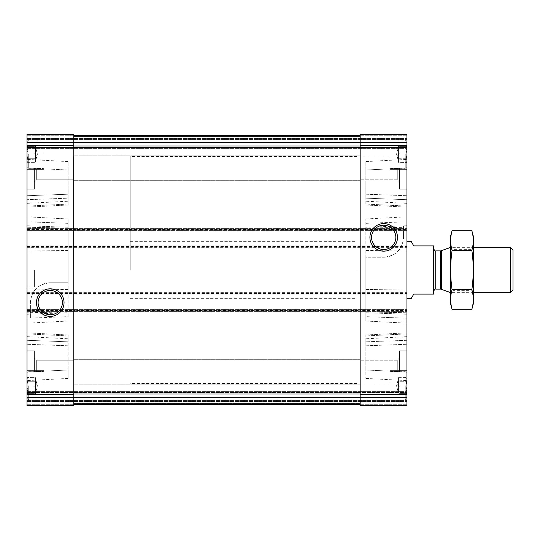 <?xml version="1.0" encoding="UTF-8"?>
<svg xmlns="http://www.w3.org/2000/svg" width="540" height="540" viewBox="0 0 540 540"><rect width="100%" height="100%" fill="white"/><g stroke="black" fill="none" stroke-linecap="round" stroke-linejoin="round"><path stroke-width="0.41" stroke-dasharray="2.7 2.03" d="M27.068 150.08C28.492 148.723 28.492 147.359 27.068 145.989C28.492 147.339 28.492 148.703 27.068 150.08C28.492 152.8 28.492 155.527 27.068 158.261C28.492 155.54 28.492 152.813 27.068 150.08C28.492 148.723 28.492 147.359 27.068 145.989C28.492 147.339 28.492 148.703 27.068 150.08C28.492 152.8 28.492 155.527 27.068 158.261C28.492 159.617 28.492 160.981 27.068 162.358C28.492 161.001 28.492 159.638 27.068 158.261C28.492 155.54 28.492 152.813 27.068 150.08L35.505 150.08L35.505 145.989L35.505 150.08L27.068 150.08L35.505 150.08L35.505 162.358L35.505 145.989L27 145.922L27 162.425L27 145.922L27 162.425L27 145.922L35.505 145.989L35.505 150.08L27.068 150.08M27.068 162.358C28.492 161.001 28.492 159.638 27.068 158.261C28.492 159.617 28.492 160.981 27.068 162.358L35.505 162.358L35.505 160.312L35.505 162.358L27.068 162.358M27.068 381.74C28.492 380.383 28.492 379.019 27.068 377.642C28.492 378.999 28.492 380.363 27.068 381.74C28.492 384.46 28.492 387.187 27.068 389.921C28.492 387.2 28.492 384.473 27.068 381.74C28.492 380.383 28.492 379.019 27.068 377.642C28.492 378.999 28.492 380.363 27.068 381.74C28.492 384.46 28.492 387.187 27.068 389.921C28.492 391.277 28.492 392.641 27.068 394.011C28.492 392.661 28.492 391.298 27.068 389.921C28.492 387.2 28.492 384.473 27.068 381.74L35.505 381.74L35.505 377.642L35.505 381.74L27.068 381.74L35.505 381.74L35.505 394.011L35.505 377.642L27 377.575L27 394.079L27 377.575L27 394.079L27 377.575L35.505 377.642L35.505 381.74L27.068 381.74M27.068 394.011C28.492 392.661 28.492 391.298 27.068 389.921C28.492 391.277 28.492 392.641 27.068 394.011L35.505 394.011L35.505 391.966L35.505 394.011L27.068 394.011M27 154.17L27 134.608L27 154.17M27 397.636L73.784 397.636L73.784 405.392L73.784 404.257L73.784 405.392L27 405.392L73.784 405.392L73.784 404.257L73.784 405.392L27 405.392L73.784 405.392L27 405.392L27 309.413L27 310.831L406.951 310.831L406.951 309.413L406.951 405.392L406.951 370.656L406.951 405.392L406.951 391.358L406.951 405.392L360.167 405.392L360.167 403.549L360.167 405.392L406.951 405.392L360.167 405.392L360.167 403.549L360.167 405.392L406.951 405.392L360.167 405.392L360.167 394.376L406.951 394.376M27 167.92L27 189.189L27 167.92M27 372.08L27 350.811L27 372.08M27 270L27 287.01L27 270M27 199.692L27 159.415L27 207.171L27 199.692L68.114 198.173L68.114 194.211L68.114 205.011L68.114 198.173L27 199.692M27 310.831L27 245.896L27 247.313L406.951 247.313L406.951 245.896L406.951 310.831M27 392.492L27 400.43L27 391.358L27 392.492L406.951 392.492L406.951 391.358L406.951 400.43L406.951 392.492L27 392.492M27 147.508L27 148.642L27 147.508L406.951 147.508L406.951 148.642L406.951 139.003L406.951 169.344L406.951 138.436L406.951 147.508L27 147.508M27 247.313L27 134.608L73.784 134.608L73.784 397.636M27 371.986L27 332.829L27 371.986L68.114 370.001L68.114 378.432L68.114 341.827L68.114 370.001L27 371.986M30.402 314.118L30.402 318.074L27 318.202L27 323.183L27 216.817L27 323.183L27 314.24L27 318.202L68.114 316.676L68.114 218.97L68.114 282.757L50.254 282.757L68.114 282.757L68.114 223.324L68.114 250.445L27 251.06L68.114 250.445L68.114 312.721L27 314.24L27 288.941L27 314.24L30.402 314.118L30.402 302.609C31.435 290.716 38.05 284.101 50.254 282.757C44.469 282.913 39.629 285.019 35.735 289.076C32.265 292.882 30.483 297.398 30.402 302.609L30.402 312.68L27 312.748L68.114 311.918M36.673 167.92L36.673 179.8L36.673 167.92M73.784 167.92L73.784 180.684L73.784 167.92M73.784 372.08L73.784 359.316L73.784 372.08M360.167 372.08L360.167 359.316L360.167 372.08M36.673 372.08L36.673 360.2L36.673 372.08M397.278 372.08L397.278 360.2L397.278 372.08M360.167 167.92L360.167 180.684L360.167 167.92M397.278 167.92L397.278 179.8L397.278 167.92M406.951 167.92L406.951 189.189L406.951 167.92M406.951 372.08L406.951 350.811L406.951 372.08M406.951 270L406.951 298.357L406.951 270M406.951 199.692L406.951 207.171L406.951 199.692L365.837 198.173L365.837 161.568L365.837 205.011L365.837 198.173L406.951 199.692M406.951 206.118L406.951 203.364L406.951 206.118L365.837 204.053L406.951 206.118M406.951 168.014L406.951 195.737L406.951 159.415L406.951 168.014L365.837 169.999L406.951 168.014M365.837 250.445L365.837 321.03L365.837 257.243L383.704 257.243L365.837 257.243L365.837 316.676L406.951 318.202L406.951 323.183L406.951 216.817L406.951 323.183L406.951 314.24L406.951 318.202L365.837 316.676L365.837 321.03L365.837 218.97L365.837 250.445L406.951 251.06L406.951 314.24L406.951 251.06L398.216 250.925C394.322 254.988 389.482 257.094 383.704 257.243C395.888 255.919 402.502 249.304 403.549 237.391C403.475 242.595 401.693 247.104 398.216 250.925M406.951 371.986L406.951 344.264L406.951 371.986L365.837 370.001L365.837 378.432L365.837 334.989L365.837 370.001L406.951 371.986M406.951 340.308L406.951 332.829L406.951 340.308L365.837 341.827L406.951 340.308M406.951 333.882L406.951 336.636L406.951 333.882L365.837 335.947L406.951 333.882M27 246.746L406.951 246.746L406.951 247.88L406.951 247.313M406.951 246.746L406.951 134.608L406.951 139.003L406.951 134.608L360.167 134.608L406.951 134.608L360.167 134.608L360.167 136.451L360.167 134.608L406.951 134.608L360.167 134.608L360.167 142.364L406.951 142.364M27 247.03L73.784 247.03L73.784 292.97L73.784 245.896L406.951 245.896L27 245.896L73.784 245.896L73.784 247.03L360.167 247.03L360.167 292.97L360.167 245.896L360.167 247.03L406.951 247.03M27 229.453L73.784 229.453L73.784 230.587L406.951 230.587L27 230.587L73.784 230.587L73.784 229.453L360.167 229.453L360.167 145.969L360.167 394.376M27 134.608L73.784 134.608L27 134.608M27 309.413L406.951 309.413L27 309.413M27 310.547L73.784 310.547L73.784 309.413L73.784 310.547L360.167 310.547L360.167 309.413L360.167 310.547L406.951 310.547M27 292.97L73.784 292.97L73.784 294.104L406.951 294.104L27 294.104L73.784 294.104L73.784 292.97L406.951 292.97M27 247.88L406.951 247.88L27 247.88M27 228.602L406.951 228.602L27 228.602M360.167 142.364L360.167 230.587L360.167 229.453L406.951 229.453M73.784 136.451L73.784 135.317L360.167 135.317L360.167 145.969L360.167 135.317L360.167 136.451L360.167 135.317L360.167 136.451L360.167 135.317L73.784 135.317L73.784 145.969L73.784 135.317L360.167 135.317L73.784 135.317L73.784 136.451L73.784 135.317L73.784 136.451L360.167 136.451L73.784 136.451M27 139.003L406.951 139.003L27 139.003L406.951 139.003L27 139.003L406.951 139.003L27 139.003L406.951 139.003L27 139.003L44.01 139.003L44.01 169.344L44.01 139.003L44.01 169.344L44.01 139.003L27 139.003M27 148.642L406.951 148.642L27 148.642M73.784 404.683L73.784 403.549L73.784 404.683L360.167 404.683L360.167 394.031L360.167 404.683L360.167 403.549L360.167 404.683L360.167 403.549L360.167 404.683L73.784 404.683L73.784 394.031L73.784 404.683L360.167 404.683L73.784 404.683L73.784 403.549L73.784 404.683L360.167 404.683M27 400.997L406.951 400.997L27 400.997L406.951 400.997L27 400.997L406.951 400.997L27 400.997L406.951 400.997L27 400.997L44.01 400.997L44.01 370.656L44.01 400.997L44.01 370.656L44.01 400.997L27 400.997M27 391.358L406.951 391.358L27 391.358M27 311.398L406.951 311.398L27 311.398M27 292.12L406.951 292.12L27 292.12M360.167 294.104L360.167 292.97L360.167 294.104M73.784 135.317L360.167 135.317M403.549 225.882L403.549 237.391L403.549 225.882L406.951 225.761L365.837 227.279M68.114 341.827L68.114 334.989L68.114 341.827L27 340.308L68.114 341.827M68.114 316.676L68.114 312.721M68.114 194.211L68.114 161.568L68.114 194.211L27 195.737L68.114 194.211M30.402 318.074L30.402 312.68M371.561 237.391A12.143 12.143 0 0 0 389.772 247.907A12.143 12.143 0 0 0 389.772 226.874A12.143 12.143 0 0 0 371.561 237.391M38.104 302.609A12.143 12.143 0 0 0 56.322 313.126A12.143 12.143 0 0 0 56.322 292.093A12.143 12.143 0 0 0 38.104 302.609M357.048 270L357.048 156.58L357.048 270M73.501 270L73.501 156.58L73.501 270M34.371 270L34.371 287.01L34.371 270M399.58 167.92L399.58 189.189L399.58 167.92M399.58 372.08L399.58 350.811L399.58 372.08M34.371 167.92L34.371 189.189L34.371 167.92M34.371 372.08L34.371 350.811L34.371 372.08M389.941 385.83L389.941 370.656L389.941 385.83M405.25 385.83L405.25 400.005L405.25 385.83M406.951 385.83L406.951 398.304L406.951 385.83M405.79 385.83L406.89 389.921C405.459 391.277 405.459 392.641 406.89 394.011C405.459 392.661 405.459 391.298 406.89 389.921C405.459 387.2 405.459 384.473 406.89 381.74C405.459 380.383 405.459 379.019 406.89 377.642C405.459 378.999 405.459 380.363 406.89 381.74L405.79 385.83L406.89 389.921C405.459 391.277 405.459 392.641 406.89 394.011C405.459 392.661 405.459 391.298 406.89 389.921C405.459 387.2 405.459 384.473 406.89 381.74C405.459 380.383 405.459 379.019 406.89 377.642C405.459 378.999 405.459 380.363 406.89 381.74L405.79 385.83M389.941 154.17L389.941 169.344L389.941 154.17M405.25 154.17L405.25 168.345L405.25 154.17M406.951 154.17L406.951 141.696L406.951 154.17M405.79 154.17L406.89 158.261C405.459 159.617 405.459 160.981 406.89 162.358C405.459 161.001 405.459 159.638 406.89 158.261C405.459 155.54 405.459 152.813 406.89 150.08C405.459 148.723 405.459 147.359 406.89 145.989C405.459 147.339 405.459 148.703 406.89 150.08L405.79 154.17L406.89 158.261C405.459 159.617 405.459 160.981 406.89 162.358C405.459 161.001 405.459 159.638 406.89 158.261C405.459 155.54 405.459 152.813 406.89 150.08C405.459 148.723 405.459 147.359 406.89 145.989C405.459 147.339 405.459 148.703 406.89 150.08L405.79 154.17M28.701 385.83L28.701 400.005L28.701 385.83M27 385.83L27 398.304L27 385.83M44.01 385.83L44.01 400.005L44.01 385.83M28.701 154.17L28.701 168.345L28.701 154.17M44.01 154.17L44.01 168.345L44.01 154.17M398.446 385.83L398.446 377.642L398.446 381.74L406.89 381.74L398.446 381.74L398.446 385.83L398.446 379.688L398.446 389.921L406.89 389.921L398.446 389.921L398.446 394.011L406.951 394.079L398.446 394.011L398.446 377.642L406.951 377.575L398.446 377.642L398.446 381.74L406.89 381.74L398.446 381.74L398.446 385.83L398.446 379.688L398.446 385.83M398.446 389.921L406.89 389.921L398.446 389.921M398.446 154.17L398.446 162.358L398.446 145.989L398.446 150.08L406.89 150.08L398.446 150.08L398.446 154.17L398.446 148.034L398.446 158.261L406.89 158.261L398.446 158.261L398.446 162.358L406.951 162.425L398.446 162.358L398.446 145.989L406.951 145.922L398.446 145.989L398.446 150.08L406.89 150.08L398.446 150.08L398.446 154.17L398.446 148.034L398.446 154.17M398.446 158.261L406.89 158.261L398.446 158.261M35.505 389.921L27.068 389.921L35.505 389.921L35.505 391.966L35.505 385.83L35.505 391.966L35.505 385.83L35.505 389.921L27.068 389.921L35.505 389.921M35.505 385.83L35.505 379.688L35.505 385.83M35.505 158.261L27.068 158.261L35.505 158.261L35.505 160.312L35.505 154.17L35.505 160.312L35.505 154.17L35.505 158.261L27.068 158.261L35.505 158.261M35.505 154.17L35.505 148.034L35.505 154.17M130.214 270L130.214 156.58L130.214 270M411.305 298.357L413.762 294.104L433.607 294.104L433.607 245.896L413.762 245.896L411.305 241.643M433.607 270L433.607 248.731L433.607 270M513 249.925L513 290.075M510.395 247.313L510.395 292.687M450.718 270L450.718 247.313L450.718 270M473.303 236.115L473.303 303.885M450.617 292.687L450.617 247.313L450.617 292.687L452.925 290.378L452.925 249.622L452.925 290.378L471.002 290.378L471.002 249.622L471.002 290.378L473.303 292.687L473.303 247.313L473.303 292.687L450.617 292.646M471.852 309.292C473.715 302.744 473.715 296.19 471.852 289.643C473.708 276.716 473.708 263.621 471.852 250.357C473.715 243.81 473.715 237.256 471.852 230.708M471.852 289.643L452.068 289.643C450.212 296.19 450.212 302.744 452.068 309.292M471.852 250.357L452.068 250.357C450.212 263.284 450.212 276.379 452.068 289.643M452.068 230.708C450.212 237.256 450.212 243.81 452.068 250.357M450.617 236.115L450.617 303.885M27 145.625L73.784 145.625M27 142.364L73.784 142.364M27 135.743L73.784 135.743L27 135.743M27 404.257L73.784 404.257L27 404.257M27 394.376L73.784 394.376M27 246.463L406.951 246.463M27 229.736L406.951 229.736M27 229.169L406.951 229.169M27 230.02L406.951 230.02M360.167 145.625L406.951 145.625M360.167 135.743L406.951 135.743L360.167 135.743M27 138.436L406.951 138.436L27 138.436M27 139.57L406.951 139.57L27 139.57M360.167 404.257L406.951 404.257L360.167 404.257M73.784 403.549L360.167 403.549L73.784 403.549M27 401.564L406.951 401.564L27 401.564M27 400.43L406.951 400.43L27 400.43M360.167 397.636L406.951 397.636M27 309.98L406.951 309.98M27 310.264L406.951 310.264M27 293.254L406.951 293.254M27 292.687L406.951 292.687M27 293.537L406.951 293.537M73.784 397.312L360.167 397.312M73.784 394.031L360.167 394.031M73.784 142.688L360.167 142.688M73.784 145.969L360.167 145.969M365.837 345.789L406.951 344.264L365.837 345.789M365.837 311.918L406.951 312.748L365.837 311.918M365.837 228.083L403.549 227.32M365.837 223.324L403.549 221.927M365.837 289.555L406.951 288.941L365.837 289.555M365.837 312.721L406.951 314.24L365.837 312.721M365.837 194.211L406.951 195.737L365.837 194.211M68.114 345.789L27 344.264L68.114 345.789M68.114 335.947L27 333.882L68.114 335.947M68.114 228.083L27 227.252L68.114 228.083M68.114 223.324L27 221.798L68.114 223.324M68.114 227.279L27 225.761L68.114 227.279M68.114 289.555L35.735 289.076M68.114 169.999L27 168.014L68.114 169.999M68.114 204.053L27 206.118L68.114 204.053M441.329 250.736L441.329 289.265M440.606 250.864L440.606 289.136M435.733 250.864L435.733 289.136M73.784 156.047L36.673 156.047L34.371 153.745L36.673 156.047L73.784 156.047M73.784 179.8L36.673 179.8L34.371 182.101L36.673 179.8L73.784 179.8M360.167 359.316L73.784 359.316L360.167 359.316M360.167 384.838L73.784 384.838L360.167 384.838M73.784 360.2L36.673 360.2L34.371 357.899L36.673 360.2L73.784 360.2M73.784 383.954L36.673 383.954L34.371 386.255L36.673 383.954L73.784 383.954M397.278 360.2L360.167 360.2L397.278 360.2L399.58 357.899L397.278 360.2M397.278 383.954L360.167 383.954L397.278 383.954L399.58 386.255L397.278 383.954M360.167 155.162L73.784 155.162L360.167 155.162M360.167 180.684L73.784 180.684L360.167 180.684M397.278 156.047L360.167 156.047L397.278 156.047L399.58 153.745L397.278 156.047M397.278 179.8L360.167 179.8L397.278 179.8L399.58 182.101L397.278 179.8M365.837 378.432L406.951 380.585M365.837 334.989L406.951 332.829L365.837 334.989M406.951 336.636L365.837 338.789M365.837 321.03L406.951 323.183L365.837 321.03M365.837 218.97L403.549 216.992M365.837 161.568L406.951 159.415M365.837 205.011L406.951 207.171L365.837 205.011M406.951 203.364L365.837 201.211M68.114 378.432L27 380.585M68.114 334.989L27 332.829L68.114 334.989M27 336.636L68.114 338.789M68.114 321.03L30.402 323.008M68.114 218.97L27 216.817L68.114 218.97M68.114 161.568L27 159.415M68.114 205.011L27 207.171L68.114 205.011M27 203.364L68.114 201.211M130.214 241.643L357.048 241.643M130.214 298.357L357.048 298.357M357.048 156.58L130.214 156.58M357.048 383.42L130.214 383.42M34.371 252.99L27 252.99M34.371 287.01L27 287.01M406.951 146.657L399.58 146.657L406.951 146.657M406.951 189.189L399.58 189.189L406.951 189.189M406.951 350.811L399.58 350.811L406.951 350.811M406.951 393.343L399.58 393.343L406.951 393.343M34.371 146.657L27 146.657L34.371 146.657M34.371 189.189L27 189.189L34.371 189.189M34.371 350.811L27 350.811L34.371 350.811M34.371 393.343L27 393.343L34.371 393.343M389.941 400.997L406.951 400.997L389.941 400.997M389.941 370.656L406.951 370.656L389.941 370.656M389.941 400.005L405.25 400.005L406.951 398.304L405.25 400.005L389.941 400.005M389.941 371.655L405.25 371.655L406.951 373.356L405.25 371.655L389.941 371.655M389.941 169.344L406.951 169.344L389.941 169.344M389.941 139.003L406.951 139.003L389.941 139.003M389.941 168.345L405.25 168.345L406.951 166.644L405.25 168.345L389.941 168.345M389.941 139.995L405.25 139.995L406.951 141.696L405.25 139.995L389.941 139.995M27 370.656L44.01 370.656L27 370.656M28.701 400.005L44.01 400.005L28.701 400.005L27 398.304L28.701 400.005M28.701 371.655L44.01 371.655L28.701 371.655L27 373.356L28.701 371.655M27 169.344L44.01 169.344L27 169.344M28.701 168.345L44.01 168.345L28.701 168.345L27 166.644L28.701 168.345M28.701 139.995L44.01 139.995L28.701 139.995L27 141.696L28.701 139.995M396.549 385.83L398.446 392.918L396.549 385.83L398.446 378.743L396.549 385.83M396.549 154.17L398.446 161.258L396.549 154.17L398.446 147.083L396.549 154.17M37.409 385.83L35.505 378.743L37.409 385.83L35.505 392.918L37.409 385.83M37.409 154.17L35.505 147.083L37.409 154.17L35.505 161.258L37.409 154.17M450.617 247.313L452.925 249.622L471.002 249.622L473.303 247.313L450.617 247.354"/><path stroke-width="0.81" d="M27 397.636L27 405.392L73.784 405.392L73.784 134.608L27 134.608L27 397.636L73.784 397.636M360.167 397.636L360.167 134.608L406.951 134.608L406.951 405.392L360.167 405.392L360.167 397.636L406.951 397.636M36.457 302.609A13.79 13.79 0 0 0 57.145 314.55A13.79 13.79 0 0 0 57.145 290.662A13.79 13.79 0 0 0 36.457 302.609M369.913 237.391A13.79 13.79 0 0 0 390.596 249.338A13.79 13.79 0 0 0 390.596 225.45A13.79 13.79 0 0 0 369.913 237.391M73.784 135.317L360.167 135.317M73.784 404.683L360.167 404.683M371.561 237.391A12.143 12.143 0 0 0 389.772 247.907A12.143 12.143 0 0 0 389.772 226.874A12.143 12.143 0 0 0 371.561 237.391M38.104 302.609A12.143 12.143 0 0 0 56.322 313.126A12.143 12.143 0 0 0 56.322 292.093A12.143 12.143 0 0 0 38.104 302.609M406.951 298.357L411.305 298.357L413.762 294.104L433.607 294.104L433.607 245.896L413.762 245.896L411.305 241.643L406.951 241.643M510.395 247.313L510.395 292.687L513 290.075L513 249.925L510.395 247.313L473.303 247.313M471.852 309.292L473.303 303.885L473.303 236.115L471.852 230.708C473.715 237.256 473.715 243.81 471.852 250.357C473.708 263.284 473.708 276.379 471.852 289.643C473.715 296.19 473.715 302.744 471.852 309.292L452.068 309.292C450.212 302.744 450.212 296.19 452.068 289.643C450.212 276.716 450.212 263.621 452.068 250.357C450.212 243.81 450.212 237.256 452.068 230.708L471.852 230.708M471.852 289.643L452.068 289.643M471.852 250.357L452.068 250.357M452.068 309.292L450.617 303.885L450.617 236.115L452.068 230.708M27 142.364L73.784 142.364M27 145.625L73.784 145.625M27 394.376L73.784 394.376M360.167 142.364L406.951 142.364M360.167 145.625L406.951 145.625M360.167 394.376L406.951 394.376M73.784 142.688L360.167 142.688M73.784 145.969L360.167 145.969M73.784 394.031L360.167 394.031M73.784 397.312L360.167 397.312M441.329 250.736L440.606 250.864L440.606 289.136L441.329 289.265L441.329 250.736L450.617 247.354M440.606 289.136L435.733 289.136L435.733 250.864C435.436 251.478 434.727 250.769 433.607 248.731M510.395 292.687L473.303 292.687M441.329 289.265L450.617 292.646M440.606 250.864L435.733 250.864M435.733 289.136C435.436 288.522 434.727 289.231 433.607 291.269"/></g></svg>
